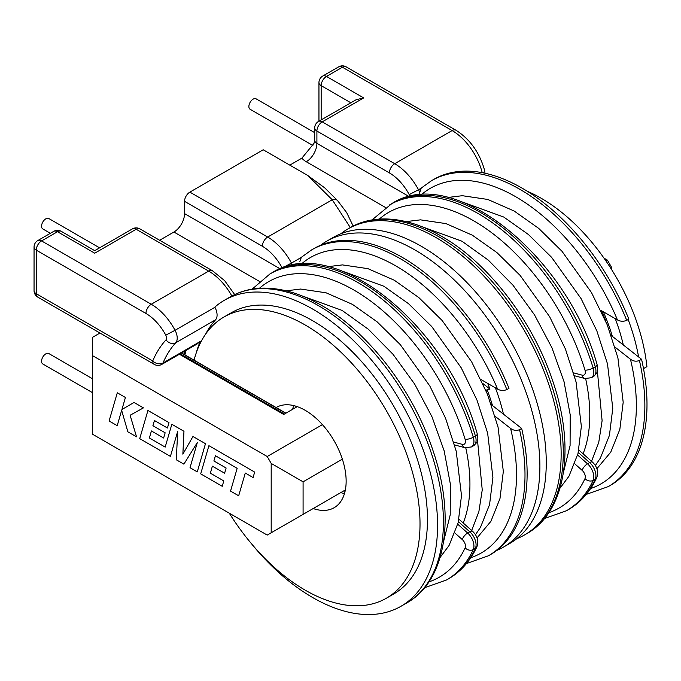 <?xml version="1.0" encoding="UTF-8"?>
<svg xmlns="http://www.w3.org/2000/svg" width="681" height="681" viewBox="0 0 681 681"><rect width="100%" height="100%" fill="white"/><g stroke="black" fill="none" stroke-linecap="round" stroke-linejoin="round"><path stroke-width="1.02" d="M251.408 543.634A176.651 101.988 -120 0 0 312.656 597.526A176.651 101.988 -120 0 0 400.981 606.277A176.651 101.988 -120 0 0 428.06 464.723A176.651 101.988 -120 0 0 312.656 309.055A176.651 101.988 -120 0 0 224.33 300.304A176.651 101.988 -120 0 0 214.83 307.114A45.099 26.04 -120 0 1 214.924 307.276A12.028 6.946 -120 0 1 215.571 319.781L175.707 342.798A166.879 96.344 -120 0 0 162.989 362.99L200.197 341.513L196.852 344.169L161.806 364.395A7.517 4.341 -120 0 0 162.989 362.99A7.517 5.627 23 0 1 152.731 360.956A174.396 100.686 60 0 1 166.019 339.853A4.512 2.605 -120 0 0 165.772 335.163A37.583 21.698 -120 0 0 145.947 313.464L36.255 250.131L36.255 293.707L152.731 360.956A7.517 4.341 -60 0 0 154.289 364.395A7.517 7.517 0 0 0 161.806 364.395M229.267 513.168A162.367 93.748 -120 0 0 305.207 590.163A162.367 93.748 -120 0 0 386.399 598.199L393.839 593.909A162.367 93.748 -120 0 0 418.73 463.795A162.367 93.748 -120 0 0 312.656 320.717A162.367 93.748 -120 0 0 231.472 312.673L224.023 316.971A162.367 93.748 -120 0 0 194.068 360.164M386.399 598.199A162.367 93.748 -120 0 0 411.281 468.094A162.367 93.748 -120 0 0 305.207 325.007A162.367 93.748 -120 0 0 224.023 316.971M313.175 508.537A57.885 33.42 -120 0 0 334.15 507.711A57.885 33.42 -120 0 0 343.028 461.326A57.885 33.42 -120 0 0 305.207 410.328A57.885 33.42 -120 0 0 276.273 407.459A57.885 33.42 -120 0 0 276.128 407.536M293.605 405.561A57.885 33.42 -120 0 0 292.702 409.255M296.031 406.225A54.872 31.684 -120 0 0 295.597 407.578M302.27 256.635L301.317 257.401L299.878 261.393M422.135 187.428L421.173 188.203L419.726 192.502L419.811 194.715M492.474 405.544A124.785 72.041 -120 0 0 487.102 389.753L489.962 389.098A125.593 72.509 -120 0 0 487.664 383.394M496.687 550.478A176.651 101.988 -120 0 0 503.302 547.201L509.677 543.515A176.651 101.988 -120 0 0 536.756 401.96A176.651 101.988 -120 0 0 421.352 246.292A176.651 101.988 -120 0 0 333.026 237.541L326.65 241.227A176.651 101.988 -120 0 0 320.504 245.313M503.302 547.201A176.651 101.988 -120 0 0 530.38 405.646A176.651 101.988 -120 0 0 414.976 249.978A176.651 101.988 -120 0 0 326.65 241.227M516.802 538.68A176.651 101.988 -120 0 0 524.557 534.925A176.651 101.988 -120 0 0 551.636 393.371A176.651 101.988 -120 0 0 436.24 237.703A176.651 101.988 -120 0 0 347.914 228.952A176.651 101.988 -120 0 0 340.781 233.796M99.596 247.841L48.828 218.533A6.01 3.473 120 0 0 45.823 218.831A6.01 3.473 120 0 0 41.89 224.126A6.01 3.473 120 0 0 42.809 228.944L50.36 233.302M314.707 132.667L256.124 98.847A6.01 3.473 120 0 0 253.119 99.145A6.01 3.473 120 0 0 249.195 104.448A6.01 3.473 120 0 0 250.114 109.266L312.885 145.504M92.599 378.832L48.828 353.558A6.01 3.473 120 0 0 45.823 353.856A6.01 3.473 120 0 0 41.89 359.159A6.01 3.473 120 0 0 42.809 363.977L92.599 392.716M615.045 347.148L630.444 359.227C633.33 361.296 636.318 361.713 639.425 360.479A176.651 101.988 60 0 1 608.278 486.592L610.406 485.366A176.651 101.988 -120 0 0 641.553 359.253L639.425 360.479M117.294 392.792L109.105 420.986L117.217 425.659L121.652 410.362L127.858 431.814L136.532 436.819L130.131 415.24L143.436 407.876L134.046 402.462L121.925 409.511L125.423 397.474L117.311 392.792L125.415 397.483L121.925 409.511M117.209 425.659L121.644 410.354M136.532 436.819L130.114 415.24M143.427 407.885L134.046 402.462M170.42 456.381L177.707 431.286L176.285 459.769L183.887 464.161L197.345 442.488L190.025 467.702L197.277 471.882L205.475 443.697L192.97 436.478L182.866 454.167L183.955 431.286L171.833 424.272L165.185 447.094L149.394 437.968L151.412 430.962L163.636 438.019L165.151 432.801L152.919 425.736L154.451 420.517L167.432 428.008L168.99 422.629L147.93 410.464L139.716 438.658L170.42 456.381L177.707 431.32M183.887 464.161L197.345 442.505M182.874 454.15L183.972 431.277L171.816 424.272M267.207 456.517L92.599 355.695L92.599 434.265L267.207 535.079L271.191 532.78L271.191 463.412L267.207 456.517L322.419 424.638M224.611 473.227L226.126 468.009L213.885 460.952L215.426 455.717L237.158 468.349L230.544 491.095L238.665 495.785L245.279 473.04L253.094 477.543L254.668 472.095L208.914 445.68L200.699 473.865L222.236 486.302L223.785 480.922L210.361 473.176L212.378 466.162L224.619 473.218L226.126 468.009L213.894 460.943L215.434 455.725M222.236 486.302L223.785 480.922L210.369 473.167L212.387 466.17M205.628 334.116A166.879 96.344 60 0 1 215.571 319.781M350.315 227.565L332.251 199.763L307.752 175.494L263.224 149.777L189.863 192.127L267.676 237.048L332.251 199.763A7.517 5.303 134.7 0 1 337.546 200.563L324.735 187.871L307.752 175.494M289.8 165.125L301.87 158.154L313.984 143.393L314.707 140.269A7.517 4.341 0 0 0 316.903 143.333L409.307 196.681M159.643 240.265L173.919 232.025A15.033 8.683 120 0 0 184.551 213.613L184.551 201.338A7.517 4.341 -60 0 1 189.863 192.127M94.719 253.196C94.719 249.884 94.719 249.884 94.719 253.196C94.719 249.884 94.719 249.884 94.719 253.196L57.51 231.719L41.567 240.921L151.267 304.254L208.675 271.115L136.183 229.259L94.719 253.196M363.68 97.919L356.163 99.715L318.461 121.482A7.517 4.341 60 0 1 322.224 121.856L394.708 163.704L452.116 130.565L342.415 67.232L326.471 76.434L363.68 97.919L322.224 121.856A7.517 4.341 -60 0 0 316.903 131.058L316.903 143.333A15.033 8.683 120 0 1 306.271 161.746A22.55 13.024 180 0 1 301.87 158.154M182.346 353.294L182.346 353.396A7.517 4.341 180 0 1 182.346 353.294L182.346 352.537M626.716 320.359L628.844 319.134A176.651 101.988 -120 0 0 433.754 179.392L431.626 180.618A176.651 101.988 60 0 1 519.952 189.369A176.651 101.988 60 0 1 626.716 320.359C623.507 321.67 620.417 321.526 617.454 319.925L600.838 310.332M495.181 416.355L510.588 428.426C513.465 430.503 516.462 430.92 519.56 429.677A176.651 101.988 60 0 1 488.413 555.79L466.434 563.587M491.418 404.718L521.689 428.451L519.56 429.677M488.413 555.79L490.541 554.564A176.651 101.988 -120 0 0 521.689 428.451M180.142 353.814L284.437 414.031L283.705 414.448L297.248 406.634M271.191 463.412L303.088 481.825L303.088 514.368L345.361 489.954M303.088 514.368L271.191 532.78M303.088 481.825L342.347 459.156M605.945 260.942L607.401 260.108L604.013 258.15M611.376 269.208L611.376 267.003L607.401 260.108M92.599 355.695L92.599 337.282L99.962 333.035M197.269 471.882L205.466 443.697L192.961 436.478M165.185 447.094L149.386 437.977L151.403 430.962M163.636 438.019L165.151 432.801L152.919 425.736M152.902 425.744L154.451 420.509M167.432 428.008L168.99 422.629L147.913 410.473M506.851 389.566A176.651 101.988 60 0 0 400.087 258.567A176.651 101.988 60 0 0 311.762 249.816L313.89 248.591A176.651 101.988 -120 0 1 508.979 388.332L506.851 389.566C503.642 390.868 500.552 390.724 497.59 389.123L480.973 379.53M487.102 389.753L485.893 390.451M643.502 368.625L646.916 366.65A150.722 87.015 -120 0 0 527.332 191.301M638.616 356.946A150.722 87.015 -120 0 0 628.18 319.517M605.63 320.955L605.903 321.16A124.785 72.041 -120 0 0 601.502 310.715M611.283 335.52L641.553 359.253M482.838 383.514L489.962 389.098M343.709 490.907A54.872 31.684 -120 0 0 345.097 491.214M340.815 492.584A57.885 33.42 -120 0 0 344.458 493.648M238.665 495.785L245.279 473.04M253.077 477.543L254.668 472.095L208.914 445.68M585.643 378.687A148.986 86.019 60 0 1 583.081 453.801M230.178 296.925C240.01 291.289 251 288.361 263.138 288.14C281.764 287.952 301.223 293.698 321.509 305.377C368.557 331.987 413.597 390.954 433.193 451.154C455.81 517.39 445.936 581.148 406.821 602.898A176.651 101.988 -120 0 0 433.908 461.343A176.651 101.988 -120 0 0 318.504 305.675A176.651 101.988 -120 0 0 230.178 296.925L224.33 300.304M465.778 447.885A148.986 86.019 60 0 1 463.216 522.999M497.59 389.123A170.642 98.515 -120 0 0 395.84 265.93A170.642 98.515 -120 0 0 301.274 264.126M350.034 227.726C359.874 222.083 370.864 219.154 383.003 218.941C401.628 218.746 421.079 224.492 441.365 236.179C488.422 262.789 533.461 321.747 553.057 381.947C575.675 448.183 565.8 511.942 526.685 533.7A176.651 101.988 -120 0 0 553.764 392.145A176.651 101.988 -120 0 0 438.36 236.477A176.651 101.988 -120 0 0 350.034 227.726L347.914 228.952M617.454 319.925A170.642 98.515 -120 0 0 515.704 196.732A170.642 98.515 -120 0 0 421.139 194.928M495.376 387.847A130.795 75.514 60 0 1 503.438 414.142M612.338 336.346A124.785 72.041 -120 0 0 603.306 311.762M615.241 318.648A130.795 75.514 60 0 1 623.302 344.944M453.81 442.097L462.297 444.361A6.01 4.256 104.9 0 0 465.004 447.715L471.465 446.94A12.028 6.946 60 0 0 473.278 437.219L475.406 435.993A176.651 101.988 -120 0 0 272.034 272.758L269.906 273.983A176.651 101.988 60 0 1 358.232 282.734A176.651 101.988 60 0 1 473.278 437.219A6.01 1.847 163.2 0 1 465.114 439.33A170.642 98.515 -120 0 0 353.984 290.097A170.642 98.515 -120 0 0 259.418 288.293M573.674 372.89L582.161 375.154A6.01 3.473 -120 0 0 584.979 370.123A170.642 98.515 -120 0 0 473.84 220.899A170.642 98.515 -120 0 0 379.283 219.095M389.77 204.785A176.651 101.988 60 0 1 478.096 213.536A176.651 101.988 60 0 1 593.142 368.021L595.271 366.795A176.651 101.988 -120 0 0 391.898 203.559L372.022 219.929M590.648 488.524A170.642 98.515 -120 0 0 630.444 359.227M548.784 512.691A170.642 98.515 -120 0 0 584.979 478.649A6.01 3.473 -120 0 0 582.161 470.375A6.01 2.452 -48.4 0 1 587.516 463.812L589.644 462.586L578.263 452.482M584.979 478.649A6.01 4.554 24.9 0 0 593.142 480.369L595.271 479.143A6.01 4.554 24.9 0 0 596.811 477.5C590.197 491.699 580.774 502.382 568.55 509.533A176.651 101.988 -120 0 0 595.271 479.143A12.028 6.946 -120 0 0 589.644 462.586A6.01 2.452 -48.4 0 1 592.538 462.195L578.816 450.013M582.161 470.375L574.824 463.855M577.624 455.027L587.516 463.812A12.028 6.946 60 0 1 593.142 480.369A176.651 101.988 60 0 1 566.422 510.759L568.55 509.533M582.161 375.154A6.01 4.256 104.9 0 0 584.868 378.508L574.475 375.742M200.197 341.513A166.879 96.344 -120 0 0 196.239 352.928M282.223 268.033A4.512 2.605 -120 0 0 282.181 267.956A37.583 21.698 -120 0 0 262.355 246.258A7.517 4.341 120 0 1 267.676 237.048A45.099 26.04 60 0 1 291.468 263.087L301.317 257.401M385.497 207.484L306.271 161.746M352.681 224.832L353.643 225.794M259.546 281.457L173.919 232.025M482.233 172.668A45.099 26.04 -120 0 0 452.116 130.565A7.517 4.341 -60 0 1 455.878 130.19L346.178 66.857A7.517 7.517 0 0 0 338.661 66.857A7.517 4.341 -120 0 1 342.415 67.232A7.517 4.341 -60 0 1 346.178 66.857M409.928 196.537A4.512 2.605 -120 0 0 409.221 194.613A37.583 21.698 -120 0 0 389.396 172.914A7.517 4.341 -60 0 1 394.708 163.704A45.099 26.04 60 0 1 418.5 189.744L421.173 188.203M145.947 313.464A7.517 4.341 -60 0 1 151.267 304.254A45.099 26.04 60 0 1 175.06 330.294L214.924 307.276M231.838 295.997A45.099 26.04 -120 0 0 208.675 271.115A7.517 4.341 120 0 1 212.429 270.74L139.937 228.893A7.517 4.341 120 0 0 136.183 229.259A7.517 4.341 60 0 0 132.42 228.893L94.719 250.659L61.273 231.344A7.517 4.341 120 0 0 57.51 231.719A7.517 4.341 60 0 0 53.756 231.344L37.813 240.555A7.517 4.341 60 0 1 41.567 240.921A7.517 4.341 -60 0 0 36.255 250.131A7.517 4.341 180 0 1 34.05 247.058L34.05 290.642A7.517 4.341 0 0 0 36.255 293.707A7.517 4.341 -60 0 0 37.813 297.146L154.289 364.395M165.772 335.163L175.06 330.294A12.028 6.946 60 0 1 175.707 342.798A7.517 6.035 42.4 0 1 166.019 339.853M282.181 267.956L291.468 263.087A12.028 6.946 60 0 1 292.455 265.241M409.221 194.613L418.5 189.744A12.028 6.946 60 0 1 419.726 192.502M184.551 351.26L184.551 354.665M184.9 354.869A174.396 100.686 60 0 1 186.092 350.375M389.396 172.914L316.903 131.058A7.517 4.341 180 0 1 314.707 127.994L314.707 140.269M184.551 213.613L280.163 268.816M262.355 246.258L184.551 201.338M350.851 102.78L321.16 85.644L321.16 119.924M338.661 66.857L322.717 76.059A7.517 4.341 -120 0 1 326.471 76.434A7.517 4.341 120 0 0 321.16 85.644A7.517 4.341 180 0 1 318.955 82.571L318.955 121.192M483.067 172.829A7.517 2.75 -13.8 0 0 484.642 170.488C479.654 152.646 470.069 139.213 455.878 130.19M391.898 203.559C453.35 163.551 567.06 256.252 597.109 364.701C598.029 370.77 598.522 371.92 593.449 376.508L591.321 377.742A12.028 6.946 60 0 0 593.142 368.021A6.01 1.847 163.2 0 1 584.979 370.123M597.109 364.701A6.01 1.847 163.2 0 1 595.271 366.795A12.028 6.946 -120 0 1 593.449 376.508M272.034 272.758C333.486 232.757 447.196 325.45 477.245 433.908A6.01 1.847 163.2 0 1 475.406 435.993A12.028 6.946 -120 0 1 473.584 445.714L471.465 446.94M428.928 581.889A170.642 98.515 -120 0 0 465.114 547.856A6.01 4.554 24.9 0 0 473.278 549.567A176.651 101.988 60 0 1 446.557 579.957L424.569 587.754M458.398 521.68L469.779 531.784A12.028 6.946 -120 0 1 475.406 548.341A6.01 4.554 24.9 0 0 476.947 546.698C470.333 560.906 460.909 571.58 448.685 578.731A176.651 101.988 -120 0 0 475.406 548.341L473.278 549.567A12.028 6.946 60 0 0 467.66 533.019L469.779 531.784A6.01 2.452 -48.4 0 1 472.674 531.393L458.951 519.211M470.784 557.722A170.642 98.515 -120 0 0 510.588 428.426M283.705 414.448L179.409 354.231M285.748 413.265L181.452 353.056M465.114 547.856A6.01 3.473 -120 0 0 462.297 539.573L454.959 533.061M462.297 539.573A6.01 2.452 -48.4 0 1 467.66 533.019L457.76 524.234M462.297 444.361A6.01 3.473 -120 0 0 465.114 439.33M596.888 468.715L610.772 452.124L619.846 429.353L623.192 402.241L617.914 357.874L607.265 324.88L591.508 292.609L561.978 251.263L538.773 228.441L514.172 211.033L487.775 199.448L462.314 195.702L447.945 197.464M595.33 465.523L600.353 458.134L609.427 435.372L612.772 408.26L607.495 363.884L596.845 330.898L581.089 298.627L551.559 257.273L528.354 234.46L503.761 217.052L463.574 202.453M591.534 461.301L598.735 442.48L602.106 420.713L597.382 371.179M559.986 488.226L568.941 476.274L578.016 453.503L581.361 426.391L576.083 382.024L565.426 349.03L549.669 316.767L520.139 275.413L496.943 252.6L472.342 235.192L445.936 223.598L420.483 219.852L406.063 221.623M563.476 472.248L570.082 445.646L570.218 414.908L564.03 381.649L551.891 347.685L534.525 314.894L512.921 285.135L488.268 260.099L461.922 241.202L421.65 226.586M406.821 602.898L400.981 606.277M440.122 557.424L449.077 545.472L458.151 522.71L461.497 495.598L456.219 451.222L445.57 418.236L429.813 385.965L400.283 344.62L377.078 321.798L352.477 304.39L326.08 292.804L300.619 289.05L286.199 290.83M443.612 541.455L450.218 514.853L450.362 484.114L444.165 450.856L432.026 416.883L414.661 384.093L393.056 354.341L368.412 329.306L342.066 310.408L301.785 295.792M475.474 534.721L480.488 527.341L489.571 504.57L492.908 477.458L487.639 433.09L476.981 400.096L461.224 367.825L431.694 326.48L408.489 303.658L383.897 286.25L343.718 271.651M471.669 530.499L478.871 511.678L482.242 489.911L477.517 440.386M477.023 537.922L490.907 521.323L499.982 498.552L503.327 471.439L498.049 427.072L487.4 394.086L471.644 361.815L442.114 320.462L418.909 297.648L394.316 280.24L367.91 268.654L342.458 264.9L328.08 266.663M311.762 249.816L301.632 257.095M431.626 180.618L421.496 187.888M526.685 533.7L524.557 534.925M269.906 273.983L252.157 289.127M337.546 200.563L346.723 212.685L353.158 226.041M37.813 240.555A7.517 7.517 0 0 0 34.05 247.058M61.273 231.344A7.517 7.517 0 0 0 53.756 231.344M139.937 228.893A7.517 7.517 0 0 0 132.42 228.893M212.429 270.74L224.67 280.683L234.673 294.567M485.017 173.238L484.642 170.488M322.717 76.059A7.517 7.517 0 0 0 318.955 82.571M318.461 121.482A7.517 7.517 0 0 0 314.707 127.994M34.05 290.642A7.517 7.517 0 0 0 37.813 297.146M544.434 518.556L566.422 510.759M448.685 578.731L446.557 579.957M181.606 352.962L285.901 413.18M465.004 447.715L454.61 444.94M584.868 378.508L591.321 377.742M596.811 477.5C598.642 471.848 597.22 466.74 592.538 462.195M586.29 494.389L608.278 486.592M476.947 546.698C478.777 541.046 477.355 535.947 472.674 531.393M477.245 433.908C478.164 439.969 478.658 441.126 473.584 445.714"/></g></svg>
